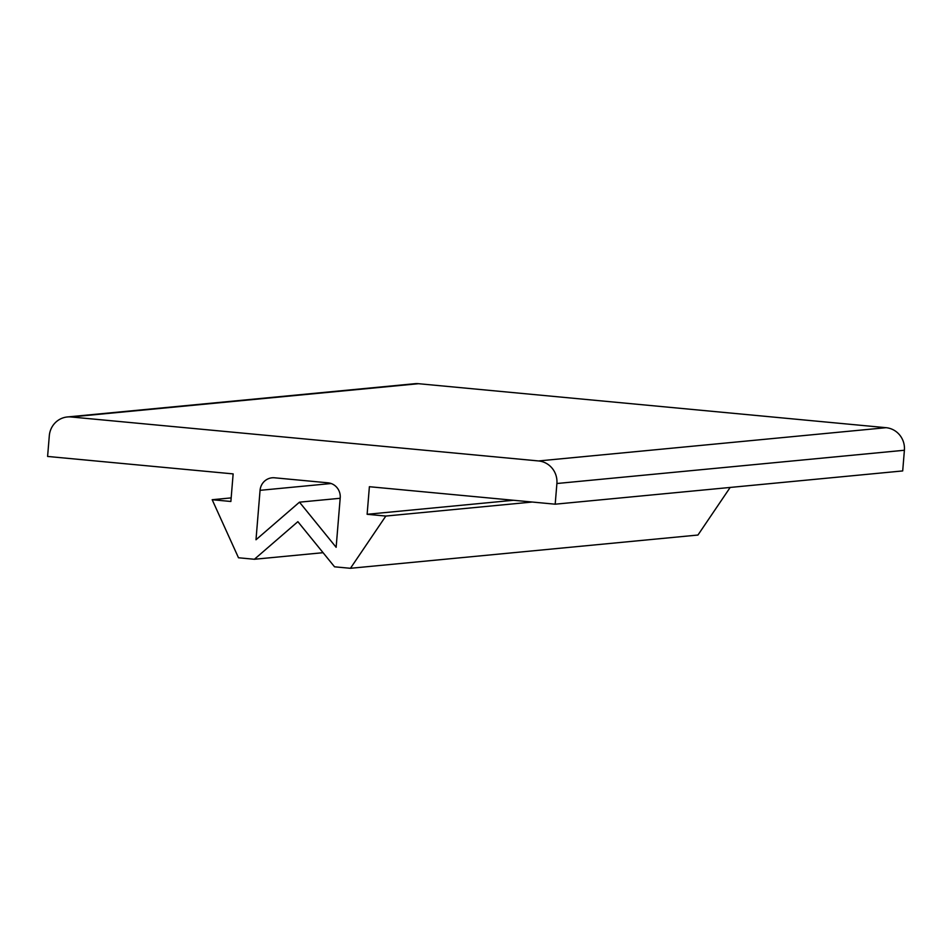 <?xml version="1.0" encoding="UTF-8"?>
<svg xmlns="http://www.w3.org/2000/svg" width="952" height="952" viewBox="0 0 952 952"><rect width="100%" height="100%" fill="white"/><g stroke="black" fill="none" stroke-linecap="round" stroke-linejoin="round"><path stroke-width="1.43" d="M231.169 497.896L212.177 499.717L230.872 501.478L233.145 473.894L47.6 456.448L49.302 435.766A20.777 20.099 -95.5 0 1 67.354 416.964A20.777 20.099 -95.5 0 1 71.043 416.964L538.558 460.947A20.777 20.099 -95.5 0 1 556.896 483.509L555.194 504.191L902.698 470.931L904.4 450.248A20.777 20.099 -95.5 0 0 886.062 427.686L418.535 383.704A20.777 20.099 -95.5 0 0 414.858 383.704L67.354 416.964M323.073 552.695L254.398 559.264L238.488 557.765L212.177 499.717M730.172 487.448L697.947 535.036L350.443 568.296L334.545 566.809L297.869 521.672L254.398 559.264M532.239 502.037L385.822 516.055L350.443 568.296M513.533 500.276L367.127 514.294L385.822 516.055M555.194 504.191L369.388 486.71L367.127 514.294M274.557 477.797A13.852 13.399 -95.5 0 0 260.063 490.328L255.993 539.76L299.475 502.168L336.139 547.305L340.209 497.86A13.852 13.399 -95.5 0 0 327.988 482.819L274.557 477.797M340.173 498.277L299.475 502.168M904.4 450.248L556.896 483.509M886.062 427.686L538.558 460.947M418.535 383.704L71.043 416.964M331.141 483.521L260.063 490.328"/></g></svg>
